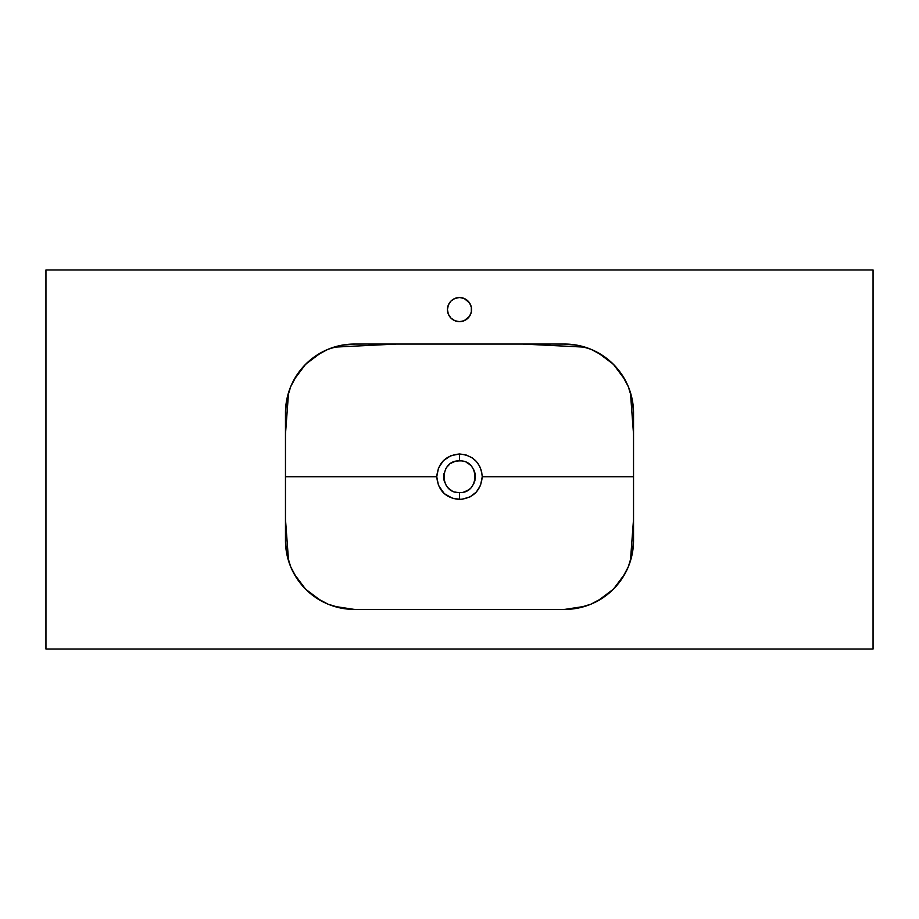 <?xml version="1.0" encoding="UTF-8"?>
<svg xmlns="http://www.w3.org/2000/svg" width="919" height="919" viewBox="0 0 919 919"><rect width="100%" height="100%" fill="white"/><g stroke="black" fill="none" stroke-linecap="round" stroke-linejoin="round"><path stroke-width="1.38" d="M288.577 560.981L285.464 519.132L285.464 476.731L436.755 476.731L438.489 485.439L444.314 493.664L452.895 498.5L461.706 499.373L470.16 496.823L476.341 492.021L480.522 485.427L482.245 476.731L481.556 471.183L479.557 466.002L476.341 461.441L472.136 457.823L466.082 454.962L459.5 453.986L459.5 460.878C439.064 459.891 439.041 493.549 459.477 492.584C479.971 493.549 479.936 459.891 459.5 460.878L459.5 453.986C473.319 455.33 480.901 462.912 482.245 476.731C480.901 490.551 473.308 498.132 459.477 499.476L459.477 492.584C439.041 493.549 439.064 459.891 459.5 460.878A15.853 15.853 0 0 0 457.949 460.959L459.5 460.878C479.936 459.891 479.971 493.549 459.5 492.584L457.949 492.504A15.853 15.853 0 0 0 460.201 492.573M630.423 392.482L633.536 434.331L633.536 476.731L482.245 476.731L633.536 476.731L633.536 519.132L630.423 560.981M625.081 573.571L613.387 589.194M613.318 589.251L597.695 600.957M585.104 606.299L564.668 609.412M354.332 609.412L333.896 606.299M321.305 600.957L305.682 589.263M305.625 589.194L293.919 573.571M457.869 460.959A15.853 15.853 0 0 0 457.18 461.051M454.342 461.74A15.853 15.853 0 0 0 453.435 462.085M451.7 462.935L452.022 462.751A15.853 15.853 0 0 0 451.459 463.073M451.355 463.13A15.853 15.853 0 0 0 450.689 463.544L450.919 463.406M447.231 466.703L449.448 464.474A15.853 15.853 0 0 0 447.266 466.645M447.243 466.68L447.243 466.668A15.853 15.853 0 0 0 446.324 467.92L446.358 467.874M446.266 468.001A15.853 15.853 0 0 0 445.52 469.253M443.934 473.744L443.957 473.641A15.853 15.853 0 0 0 443.728 475.123M443.716 475.238L443.728 475.18A15.853 15.853 0 0 0 444.049 480.292M444.417 481.602L444.325 481.338A15.853 15.853 0 0 0 444.566 482.061M444.601 482.142A15.853 15.853 0 0 0 444.853 482.797L444.704 482.429M445.508 484.198A15.853 15.853 0 0 0 446.048 485.117M449.517 489.046L448.288 487.943A15.853 15.853 0 0 0 450.264 489.62M450.827 489.999L450.678 489.907A15.853 15.853 0 0 0 452.022 490.712L451.815 490.597M455.181 491.987L454.894 491.906A15.853 15.853 0 0 0 456.398 492.274L456.192 492.239M457.111 492.4A15.853 15.853 0 0 0 457.915 492.504M285.464 413.619L285.717 407.128L288.474 392.838M293.965 379.811L301.995 368.197L308.003 362.006L322.029 352.115M563.956 344.051L572.594 344.51L585.104 347.164L522.578 344.051L396.422 344.051L333.896 347.164L346.406 344.51L355.044 344.051M596.971 352.115L610.997 362.006L617.005 368.197L625.035 379.811M630.526 392.838L633.283 407.128L633.536 413.619M633.536 539.844L633.283 546.334L630.526 560.624M625.035 573.651L617.005 585.265L610.997 591.457L596.971 601.348M584.725 606.414L572.594 608.952L563.956 609.412M355.044 609.412L346.406 608.952L334.275 606.414M322.029 601.348L308.003 591.457L301.995 585.265L293.965 573.651M288.474 560.624L285.717 546.334L285.464 539.844M464.095 461.556L464.106 461.556A15.853 15.853 0 0 0 463.509 461.395M466.772 462.648L466.978 462.751A15.853 15.853 0 0 0 466.278 462.395M468.311 463.555L469.552 464.474A15.853 15.853 0 0 0 468.311 463.555M473.48 469.253L474.147 470.666A15.853 15.853 0 0 0 473.48 469.253M474.675 472.125L475.043 473.641A15.853 15.853 0 0 0 474.595 471.895M475.238 478.604A15.853 15.853 0 0 0 475.272 475.18L475.272 478.282M474.882 480.58A15.853 15.853 0 0 0 475.054 479.821L474.985 480.143M475.043 479.821L474.675 481.338A15.853 15.853 0 0 0 474.87 480.614M469.552 488.988L468.311 489.907M467.024 490.689L464.106 491.906M443.957 479.821L443.647 476.708M459.477 492.584L459.477 499.476C445.669 498.121 438.099 490.539 436.755 476.731C438.11 462.912 445.692 455.33 459.5 453.986L450.804 455.721L443.417 460.637L438.489 468.024L436.755 476.731L285.464 476.731L285.464 434.331L288.577 392.482M293.919 379.892L305.625 364.269M305.682 364.211L321.305 352.505M597.695 352.505L613.318 364.211M613.375 364.269L625.081 379.892M463.785 491.998A15.853 15.853 0 0 0 465.554 491.378M465.565 491.378A15.853 15.853 0 0 0 469.54 489M473.342 484.462A15.853 15.853 0 0 0 474.147 482.797M475.272 475.169A15.853 15.853 0 0 0 475.054 473.641M472.676 467.92A15.853 15.853 0 0 0 471.585 466.461M470.574 465.393A15.853 15.853 0 0 0 469.62 464.532M468.299 463.544A15.853 15.853 0 0 0 467.679 463.153M460.27 460.901A15.853 15.853 0 0 0 459.58 460.878M454.882 320.731L459.5 321.65L464.118 320.731L469.529 316.285L471.332 311.943L471.332 307.233L469.529 302.891L464.118 298.445L459.5 297.526A12.062 12.062 0 0 0 454.905 298.434L450.976 301.064L448.357 304.97A12.062 12.062 0 0 0 448.346 314.195L450.976 318.112L454.882 320.731A12.062 12.062 0 0 0 459.477 321.65A12.062 12.062 0 0 1 447.438 309.588A12.062 12.062 0 0 1 459.5 297.526L454.882 298.445M454.871 298.457A12.062 12.062 0 0 0 448.369 304.947M448.357 314.218A12.062 12.062 0 0 0 454.859 320.72M873.05 649.044L873.05 269.956L45.95 269.956L45.95 649.044L873.05 649.044L45.95 649.044L45.95 269.956L873.05 269.956L873.05 649.044M448.357 304.97L447.438 309.588L448.357 314.206M564.611 609.412L578.062 608.091L590.986 604.162L602.898 597.798L613.352 589.228L621.922 578.775L628.286 566.862L632.215 553.939L633.536 540.487L633.536 412.976L632.215 399.524L628.286 386.6L621.922 374.688L613.352 364.234L602.898 355.664L590.986 349.3L578.062 345.372L564.611 344.051L354.389 344.051L340.938 345.372L328.014 349.3L316.102 355.664L305.648 364.234L297.078 374.688L290.714 386.6L286.785 399.524L285.464 412.976L285.464 540.487L286.785 553.939L290.714 566.862L297.078 578.775L305.648 589.228L316.102 597.798L328.014 604.162L340.938 608.091L354.389 609.412L564.611 609.412L354.389 609.412A68.925 68.925 0 0 1 285.464 540.487L285.464 412.976A68.925 68.925 0 0 1 354.389 344.051L564.611 344.051A68.925 68.925 0 0 1 633.536 412.976L633.536 540.487A68.925 68.925 0 0 1 564.611 609.412M631.238 558.132A68.925 68.925 0 0 0 631.41 557.488M287.59 557.488A68.925 68.925 0 0 0 287.762 558.132M287.762 395.331A68.925 68.925 0 0 0 287.59 395.974M631.41 395.974A68.925 68.925 0 0 0 631.238 395.331M464.095 298.434A12.062 12.062 0 0 0 459.511 297.526A12.062 12.062 0 0 1 471.562 309.588A12.062 12.062 0 0 1 459.5 321.65A12.062 12.062 0 0 0 464.095 320.742M464.141 320.72A12.062 12.062 0 0 0 470.643 314.218M470.654 314.195A12.062 12.062 0 0 0 470.654 304.993M470.631 304.947A12.062 12.062 0 0 0 464.129 298.457"/></g></svg>
